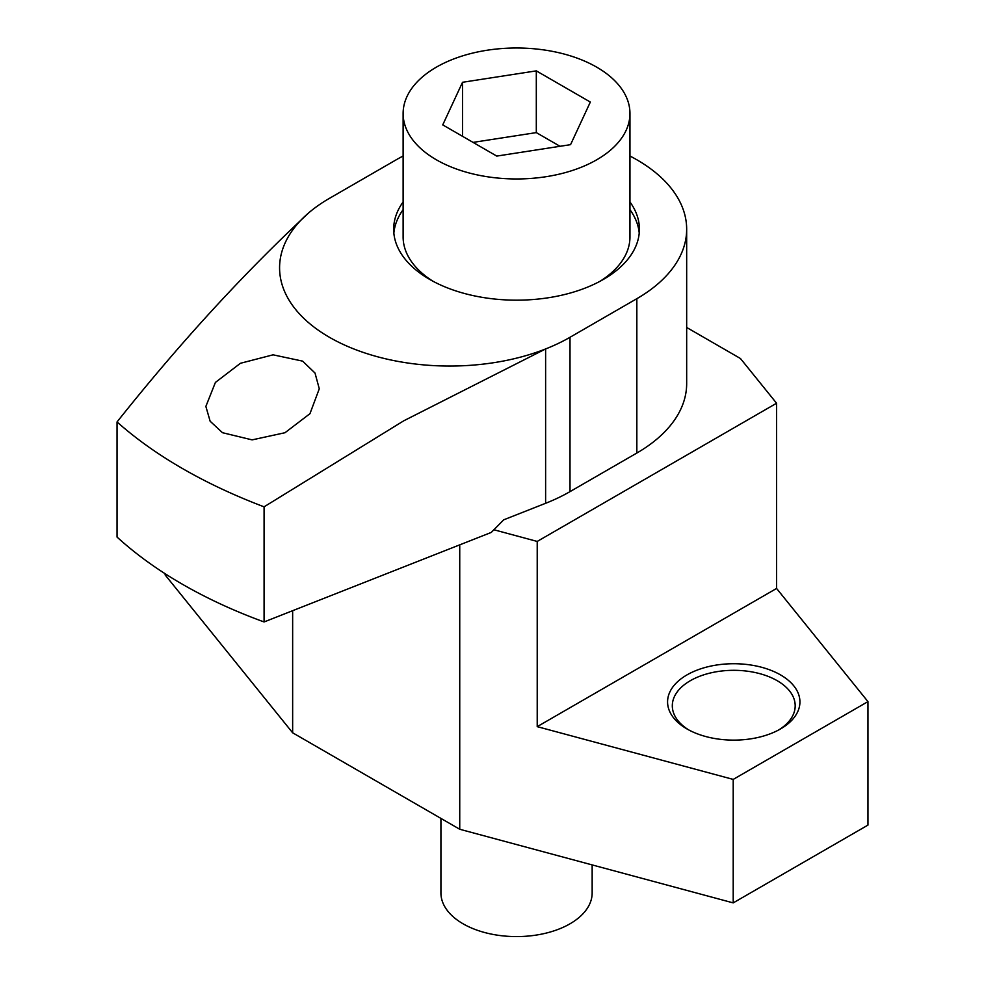 <?xml version="1.0" encoding="UTF-8"?>
<svg xmlns="http://www.w3.org/2000/svg" width="985" height="985" viewBox="0 0 985 985"><rect width="100%" height="100%" fill="white"/><g stroke="black" fill="none" stroke-linecap="round" stroke-linejoin="round"><path stroke-width="1.48" d="M302.666 361.138L273.079 354.822L240.439 363.28L215.407 382.426L205.865 406.423L210.137 421.223L222.475 432.698L252.123 439.876L284.997 432.723L309.955 413.688L319.275 388.779L315.028 373.069L302.666 361.138M403.124 201.95A122.879 70.945 0 0 0 393.668 229.234A122.879 70.945 0 0 0 429.657 279.395A122.879 70.945 0 0 0 563.568 294.774A122.879 70.945 0 0 0 639.413 229.234A122.879 70.945 0 0 0 629.957 201.95M403.124 209.67A122.879 70.945 0 0 0 393.852 233.1M686.668 229.234L686.668 383.584A170.134 98.229 0 0 1 636.839 453.038L570.007 491.626A170.134 98.229 180 0 1 545.616 503.298L545.616 348.949A170.134 98.229 0 0 0 570.007 337.276L636.839 298.689A170.134 98.229 0 0 0 686.668 229.234A170.134 98.229 0 0 0 636.839 159.779A170.134 98.229 0 0 0 629.957 156.024M403.124 156.024A170.134 98.229 0 0 0 396.241 159.779L329.409 198.367A170.134 98.229 0 0 0 309.179 212.452C243.948 273.091 179.898 342.928 117.043 421.949C135.942 438.744 157.723 454.245 182.373 468.478C207.01 482.712 234.245 495.504 264.078 506.832L403.752 420.804L545.616 348.949A170.134 98.229 180 0 1 329.409 337.276A170.134 98.229 180 0 1 309.179 212.452M117.043 421.949L117.043 537.059A472.591 272.845 0 0 0 182.373 584.228A472.591 272.845 0 0 0 264.078 621.954L264.078 506.832M264.078 621.954L491.269 532.429L503.729 519.809L545.616 503.298M639.228 233.1A122.879 70.945 0 0 0 629.957 209.67M686.964 674.91A66.167 38.193 0 0 0 686.964 728.937A66.167 38.193 0 0 0 780.539 728.937L780.539 728.937A66.167 38.193 0 0 0 780.539 674.91A66.167 38.193 0 0 0 686.964 674.91M778.803 729.897A61.439 35.472 0 0 0 795.191 705.789A61.439 35.472 0 0 0 757.268 673.014A61.439 35.472 0 0 0 690.313 680.709A61.439 35.472 0 0 0 672.312 705.789A61.439 35.472 0 0 0 688.7 729.897M493.867 529.758L537.219 541.43L537.219 726.647L776.574 588.451L867.957 701.615L867.957 825.098L733.209 902.888L459.736 829.259L292.644 732.791L165.123 574.908L165.123 573.738M537.219 726.647L733.209 779.406L867.957 701.615M292.644 610.7L292.644 732.791M459.736 544.853L459.736 829.259M733.209 779.406L733.209 902.888M537.219 541.43L776.574 403.234L740.437 358.503L686.668 327.463M776.574 403.234L776.574 588.451M440.923 818.4L440.923 892.927A75.611 43.66 0 0 0 463.073 923.807A75.611 43.66 0 0 0 545.481 933.263A75.611 43.66 0 0 0 592.157 892.927L592.157 864.916M599.951 281.328A113.423 65.478 0 0 0 629.957 236.954L629.957 113.472A113.423 65.478 0 0 0 596.738 67.177A113.423 65.478 0 0 0 473.132 52.981A113.423 65.478 0 0 0 403.124 113.472A113.423 65.478 0 0 0 436.343 159.779A113.423 65.478 0 0 0 559.948 173.976A113.423 65.478 0 0 0 629.957 113.472M536.308 70.871L590.335 102.058L570.561 144.66L496.772 156.086L442.745 124.886L462.519 82.284L536.308 70.871L536.308 132.606L473.059 142.394M462.519 136.312L462.519 82.284M560.022 146.297L536.308 132.606M403.124 113.472L403.124 236.954A113.423 65.478 0 0 0 433.129 281.328M570.007 491.626L570.007 337.276M636.839 453.038L636.839 298.689"/></g></svg>
